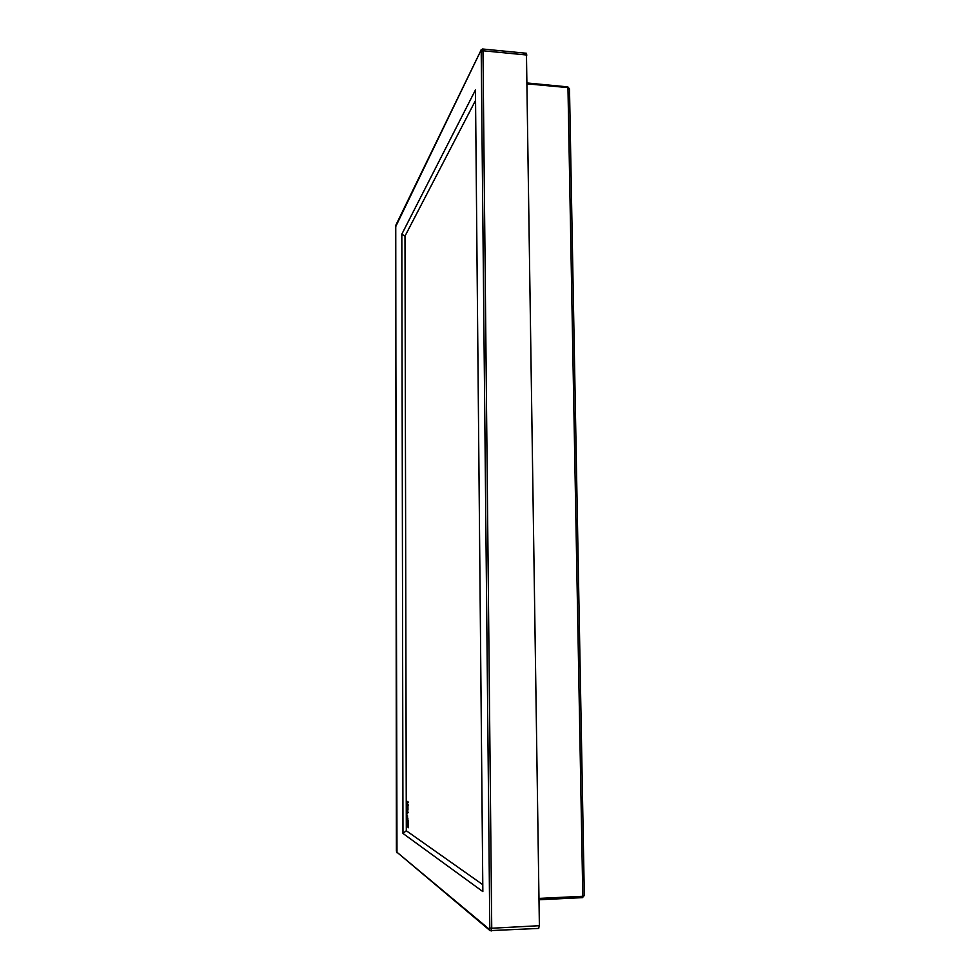 <?xml version="1.0" encoding="UTF-8"?>
<svg xmlns="http://www.w3.org/2000/svg" width="980" height="980" viewBox="0 0 980 980"><rect width="100%" height="100%" fill="white"/><g stroke="black" fill="none" stroke-linecap="round" stroke-linejoin="round"><path stroke-width="1.47" d="M408.231 820.113L408.109 823.445L407.129 822.796L406.994 819.305L408.231 820.113M407.362 813.229L407.264 810.399L408.219 812.567L407.362 811.011L407.594 813.216M408.195 804.85L406.97 804.69L407.913 802.338L406.957 801.273L408.195 801.983L407.239 804.286L408.195 804.85M475.545 100.426L404.985 236.119L406.308 830.746L482.773 884.67M407.055 806.32L406.97 809.468L406.957 805.609L407.962 809.505L407.925 806.148L407.974 810.031L407.19 806.32M407.619 818.668L407.447 815.078L407.619 818.668M407.092 824.364L407.104 826.998L407.006 823.788L408.244 824.609L408.256 827.782L407.643 824.744M481.205 51.303L489.804 928.023L489.449 929.371L396.582 851.914L396.398 850.603L395.749 225.4L480.849 50.58L481.205 51.303L482.969 50.764L482.577 49L526.444 53.275L539.38 925.696L538.584 928.379M482.846 891.592L402.976 833.453L401.825 234.183L475.459 89.952L482.846 891.592M401.825 234.183L404.985 236.119M406.308 830.746L402.976 833.453M408.207 805.278L406.97 804.69M407.19 804.237L407.913 802.338M408.146 802.338L406.957 801.787M407.619 818.141L407.447 815.605L407.619 818.141M407.937 818.717L407.386 817.884M408.182 823.347L407.251 822.367M408.146 820.591L407.08 819.893L407.166 822.293L408.072 822.906L408.244 820.591M408.231 820.493L407.08 819.893M538.988 898.415L582.806 896.284L584.423 895.34L582.438 897.643L539.012 899.763L582.438 897.643L582.806 896.284L567.959 87.612L569.417 89.413M527.313 83.864L567.959 87.612L567.702 86.73L569.503 88.91L584.313 894.985M539.38 925.696L491.74 928.244L482.969 50.764L526.897 55.027M489.804 928.023L491.74 928.244L491.176 931L489.449 929.371M480.849 50.58L395.589 226.882M538.743 928.428L490.024 930.608L396.582 851.914M395.589 226.772L396.986 852.784M527.301 82.994L567.518 86.865M482.577 49L480.984 50.005"/></g></svg>
